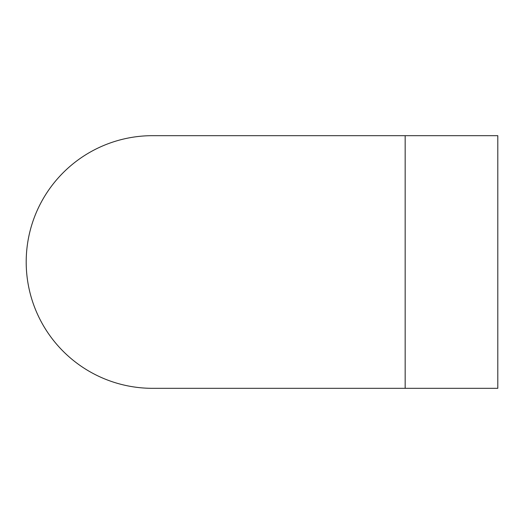 <?xml version="1.0" encoding="UTF-8"?>
<svg xmlns="http://www.w3.org/2000/svg" width="524" height="524" viewBox="0 0 524 524"><rect width="100%" height="100%" fill="white"/><g stroke="black" fill="none" stroke-linecap="round" stroke-linejoin="round"><path stroke-width="0.79" d="M152.523 135.677L152.523 135.677A126.323 126.323 0 0 0 26.2 262A126.323 126.323 0 0 0 152.523 388.323L405.163 388.323L405.163 135.677L152.523 135.677M405.163 135.677L497.8 135.677L497.8 388.323L405.163 388.323"/></g></svg>
